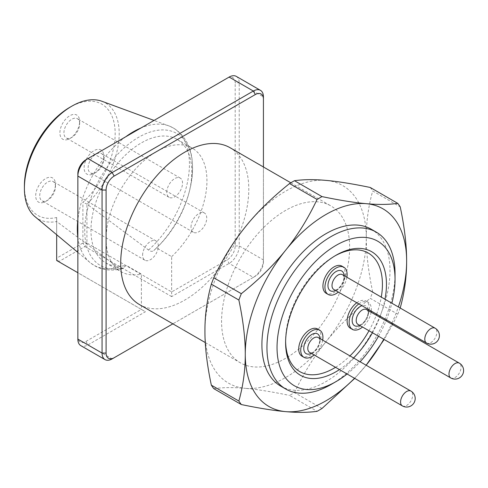 <?xml version="1.0" encoding="UTF-8"?>
<svg xmlns="http://www.w3.org/2000/svg" width="488" height="488" viewBox="0 0 488 488"><rect width="100%" height="100%" fill="white"/><g stroke="black" fill="none" stroke-linecap="round" stroke-linejoin="round"><path stroke-width="0.37" stroke-dasharray="2.44 1.83" d="M236.265 76.372A14.262 8.235 -60 0 1 239.218 82.899L239.218 245.94A14.262 8.235 -60 0 1 229.134 263.404L171.648 296.594L171.648 256.645L156.52 247.91L153.781 250.558C152.653 251.582 151.158 251.594 149.304 250.594L86.931 204.063L82.893 202.361A64.184 37.057 120 0 0 114.68 126.185A64.184 37.057 120 0 0 69.784 107.354M24.4 185.965A64.184 37.057 120 0 0 56.675 217.502L56.675 221.528L118.255 267.54L122.262 268.711L126.264 265.38L141.392 274.116L141.392 309.404L145.424 311.734L87.938 344.925A14.262 8.235 -60 0 1 80.807 345.632M339.465 369.593A71.315 41.175 120 0 0 353.556 357.966M372.448 332.737A71.315 41.175 120 0 0 379.774 317.206M380.146 316.224A71.315 41.175 120 0 0 384.977 299.248M335.524 367.318A68.46 39.528 120 0 0 349.963 355.892M369.007 330.748A68.46 39.528 120 0 0 376.279 315.187M376.644 314.199A68.46 39.528 120 0 0 381.28 297.113M335.018 255.852A68.46 39.528 120 0 0 334.018 256.413L336.037 255.254L334.018 256.413A68.46 39.528 120 0 0 285.608 340.264A68.46 39.528 120 0 0 285.62 341.411M280.667 386.093A90.567 52.289 120 0 0 325.954 381.604A90.567 52.289 120 0 0 385.117 301.798A90.567 52.289 120 0 0 371.234 229.22M139.47 304.573A90.567 52.289 120 0 0 184.757 300.089A90.567 52.289 120 0 0 243.921 220.277A90.567 52.289 120 0 0 230.043 147.705M285.608 358.314A90.567 52.289 -60 0 1 240.328 362.798A90.567 52.289 -60 0 1 226.444 290.226A90.567 52.289 -60 0 1 285.608 210.413A90.567 52.289 -60 0 1 330.894 205.93A90.567 52.289 -60 0 1 344.778 278.508A90.567 52.289 -60 0 1 285.608 358.314M35.118 216.77A67.033 38.705 120 0 0 56.675 221.528L56.675 234.734M156.52 247.91A71.315 41.175 120 0 0 158.496 245.995A71.315 41.175 120 0 0 188.826 193.468A71.315 41.175 120 0 0 177.046 139.342A71.315 41.175 120 0 0 141.392 142.874A71.315 41.175 120 0 0 94.8 205.716A71.315 41.175 120 0 0 105.731 262.861A71.315 41.175 120 0 0 126.264 265.38M171.648 256.645A71.315 41.175 120 0 0 192.174 148.077A71.315 41.175 120 0 0 156.52 151.609A71.315 41.175 120 0 0 109.928 214.452A71.315 41.175 120 0 0 120.859 271.596A71.315 41.175 120 0 0 141.392 274.116M142.6 255.139A11.126 6.423 -60 0 1 147.455 243.939A11.126 6.423 -60 0 1 156.026 240.962A11.126 6.423 -60 0 1 158.332 246.05A11.126 6.423 -60 0 1 153.476 257.249A11.126 6.423 -60 0 1 144.906 260.226A11.126 6.423 -60 0 1 142.6 255.139M55.461 186.66A11.126 6.423 120 0 0 53.162 181.566A11.126 6.423 120 0 0 44.585 184.549A11.126 6.423 120 0 0 39.729 195.743A11.126 6.423 120 0 0 42.035 200.836A11.126 6.423 120 0 0 47.598 200.287A11.126 6.423 120 0 0 55.461 186.66L55.461 184.33A13.975 8.07 -60 0 1 45.579 201.452A13.975 8.07 -60 0 1 35.697 195.743A13.975 8.07 -60 0 1 45.579 178.626A13.975 8.07 -60 0 1 55.461 184.33M166.804 192.248A11.126 6.423 -60 0 1 171.66 181.054A11.126 6.423 -60 0 1 180.231 178.071A11.126 6.423 -60 0 1 182.536 183.165A11.126 6.423 -60 0 1 177.681 194.364A11.126 6.423 -60 0 1 169.11 197.341A11.126 6.423 -60 0 1 166.804 192.248M79.666 123.775A11.126 6.423 120 0 0 77.366 118.682A11.126 6.423 120 0 0 68.79 121.664A11.126 6.423 120 0 0 63.934 132.858A11.126 6.423 120 0 0 66.24 137.952A11.126 6.423 120 0 0 71.803 137.403A11.126 6.423 120 0 0 79.666 123.775L79.666 121.445A13.975 8.07 -60 0 1 69.784 138.568A13.975 8.07 -60 0 1 59.902 132.858A13.975 8.07 -60 0 1 69.784 115.741A13.975 8.07 -60 0 1 79.666 121.445M191.009 227.188A11.126 6.423 -60 0 1 195.865 215.989A11.126 6.423 -60 0 1 204.435 213.012A11.126 6.423 -60 0 1 206.741 218.106A11.126 6.423 -60 0 1 201.886 229.299A11.126 6.423 -60 0 1 193.315 232.282A11.126 6.423 -60 0 1 191.009 227.188M103.871 158.71A11.126 6.423 120 0 0 101.571 153.616A11.126 6.423 120 0 0 92.994 156.599A11.126 6.423 120 0 0 88.139 167.793A11.126 6.423 120 0 0 90.445 172.886A11.126 6.423 120 0 0 96.008 172.337A11.126 6.423 120 0 0 103.871 158.71L103.871 156.386A13.975 8.07 -60 0 1 93.989 173.502A13.975 8.07 -60 0 1 84.107 167.793A13.975 8.07 -60 0 1 93.989 150.676A13.975 8.07 -60 0 1 103.871 156.386M356.813 302.749A15.689 9.059 -60 0 1 366.067 301.059A15.689 9.059 -60 0 1 369.318 308.239A15.689 9.059 -60 0 1 362.468 324.026A15.689 9.059 -60 0 1 350.378 328.229M358.832 303.914A15.689 9.059 -60 0 1 368.086 302.218A15.689 9.059 -60 0 1 371.331 309.404A15.689 9.059 -60 0 1 371.246 311.082M371.094 312.192A15.689 9.059 -60 0 1 362.535 327.015M341.862 266.119A15.689 9.059 -60 0 1 345.114 273.304A15.689 9.059 -60 0 1 338.263 289.091A15.689 9.059 -60 0 1 326.173 293.294M346.889 277.257A15.689 9.059 -60 0 1 338.33 292.08M317.657 329.004A15.689 9.059 -60 0 1 320.909 336.189A15.689 9.059 -60 0 1 314.058 351.976A15.689 9.059 -60 0 1 301.968 356.179M322.684 340.142A15.689 9.059 -60 0 1 314.126 354.965M342.332 274.622A8.558 4.941 -60 0 1 344.101 278.544A8.558 4.941 -60 0 1 338.056 289.024A8.558 4.941 -60 0 1 333.774 289.445M335.53 290.464A11.413 6.588 120 0 0 336.037 290.189A11.413 6.588 120 0 0 344.101 276.214L344.101 278.544M344.101 276.214A11.413 6.588 120 0 0 344.089 275.641M318.127 337.513A8.558 4.941 -60 0 1 319.902 341.429A8.558 4.941 -60 0 1 313.851 351.909A8.558 4.941 -60 0 1 309.569 352.336M311.326 353.349A11.413 6.588 120 0 0 311.832 353.074A11.413 6.588 120 0 0 319.902 339.099L319.902 341.429M319.902 339.099A11.413 6.588 120 0 0 319.884 338.526M366.537 309.563A8.558 4.941 -60 0 1 368.306 313.479A8.558 4.941 -60 0 1 362.261 323.959A8.558 4.941 -60 0 1 357.978 324.386M359.735 325.398A11.413 6.588 120 0 0 360.242 325.124A11.413 6.588 120 0 0 368.306 311.149L368.306 313.479M368.306 311.149A11.413 6.588 120 0 0 368.294 310.575M368.123 309.282A11.413 6.588 120 0 0 361.95 305.714M56.675 217.502L56.675 258.164L82.893 243.024L82.893 202.361M171.648 296.594L84.912 246.519L82.893 243.024L86.931 243.024L84.912 246.519L58.688 261.659L56.675 260.494L56.675 258.164L58.688 261.659L145.424 311.734M77.854 173.734L77.854 336.769A11.413 6.588 120 0 0 85.918 341.429L141.392 309.404L77.854 272.719M101.821 101.236A67.033 38.705 120 0 1 118.431 143.832A67.033 38.705 120 0 1 86.931 204.063L86.931 243.024L171.648 291.934L227.115 259.909A11.413 6.588 120 0 0 235.185 245.94L235.185 82.899A11.413 6.588 120 0 0 227.115 78.239L85.918 159.759M158.496 245.995L156.953 247.538A76.262 44.03 120 0 1 153.781 250.558L156.953 247.538A76.262 44.03 120 0 0 189.381 191.363A76.262 44.03 120 0 0 138.653 137.256A76.262 44.03 120 0 0 85.272 221.521A76.262 44.03 120 0 0 123.525 268.028M85.918 341.429L87.938 344.925L112.142 358.9L253.339 277.379A14.262 8.235 120 0 0 263.422 259.909L263.422 262.239A11.413 6.588 -60 0 1 255.352 276.214L253.339 277.379L229.134 263.404L227.115 259.909M263.422 166.975L263.422 262.239M235.185 245.94L239.218 245.94L263.422 259.909L263.422 96.874L239.218 82.899L235.185 82.899M253.339 277.379L172.856 323.849M229.134 77.073L227.115 78.239L229.134 77.073M77.854 336.769L77.854 339.099M354.526 378.285A114.101 65.88 120 0 0 366.14 365.231L354.721 378.401M383.763 339.27A114.101 65.88 120 0 0 391.559 324.008M391.986 323.056A114.101 65.88 120 0 0 398.354 306.97M400.178 308.019A129.79 74.932 -60 0 1 397.769 314.229L393.06 323.678M392.578 324.599L384.166 339.508M322.007 408.474L294.478 392.578A129.79 74.932 -60 0 1 289.555 395.42L317.084 411.317M370.233 187.471A129.79 74.932 -60 0 1 372.698 190.973L400.227 206.869M400.227 307.885L372.698 291.989A129.79 74.932 -60 0 1 370.233 298.333L397.769 314.229M213.793 388.655C222.937 387.368 233.429 387.265 245.269 388.338A114.101 65.88 -60 0 1 204.929 330.949A114.101 65.88 -60 0 1 245.269 226.975A114.101 65.88 -60 0 1 325.954 180.389A114.101 65.88 -60 0 1 366.293 237.784C366.25 222.028 368.385 206.424 372.698 190.973M294.478 392.578C303.621 373.35 314.113 356.411 325.954 341.759A114.101 65.88 -60 0 1 245.269 388.338C257.024 389.369 271.786 391.73 289.555 395.42M372.698 291.989C368.385 271.56 366.25 253.492 366.293 237.784A114.101 65.88 -60 0 1 325.954 341.759C337.708 327.058 352.47 312.582 370.233 298.333M330.992 384.52A90.567 52.289 120 0 0 395.036 273.591M347.108 374.003A83.436 48.172 120 0 0 360.126 361.76M378.511 336.238A83.436 48.172 120 0 0 386.02 320.811M386.417 319.841A83.436 48.172 120 0 0 391.876 303.231M148.511 250.069A79.276 45.768 120 0 0 188.252 178.059A79.276 45.768 120 0 0 168.885 125.892A79.276 45.768 120 0 0 141.026 127.947M125.745 136.768A79.276 45.768 120 0 0 77.854 219.716M77.854 237.363A79.276 45.768 120 0 0 90.006 262.52A79.276 45.768 120 0 0 118.255 267.54M426.561 343.015A8.558 4.941 120 0 0 430.837 342.594A8.558 4.941 120 0 0 436.888 332.108A8.558 4.941 120 0 0 435.119 328.192M450.766 377.956A8.558 4.941 120 0 0 455.042 377.529A8.558 4.941 120 0 0 461.093 367.049A8.558 4.941 120 0 0 459.324 363.133M402.356 405.9A8.558 4.941 120 0 0 406.632 405.479A8.558 4.941 120 0 0 412.683 394.999A8.558 4.941 120 0 0 410.914 391.077M188.826 193.468L189.381 191.363C196.554 160.918 191.375 139.867 173.85 128.216L168.885 125.892L154.037 120.432M122.262 268.723C111.789 271.243 102.529 270.218 94.501 265.661L90.006 262.52L77.854 252.387M205.277 342.564L240.328 362.798M105.731 262.861L120.859 271.596M156.026 240.962L53.162 181.566M47.598 200.287L45.579 201.452M180.231 178.071L77.366 118.682M71.803 137.403L69.784 138.568M204.435 213.012L101.571 153.616M96.008 172.337L93.989 173.502M362.261 323.959L360.242 325.124M313.851 351.909L311.832 353.074M338.056 289.024L336.037 290.189M366.067 301.059L368.086 302.218M193.315 232.282L90.445 172.886M169.11 197.341L66.24 137.952M144.906 260.226L42.035 200.836M177.046 139.342L192.174 148.077M290.811 182.793L330.894 205.93M285.608 340.264L285.608 342.594"/><path stroke-width="0.73" d="M384.977 299.248A71.315 41.175 120 0 0 336.037 255.248A71.315 41.175 120 0 0 285.608 342.594A71.315 41.175 120 0 0 336.037 371.71A71.315 41.175 120 0 0 339.465 369.593M353.556 357.966A71.315 41.175 120 0 0 372.448 332.737M379.774 317.206A71.315 41.175 120 0 0 380.146 316.224M285.62 341.411A68.46 39.528 120 0 0 334.018 368.214A68.46 39.528 120 0 0 335.524 367.318M349.963 355.892A68.46 39.528 120 0 0 369.007 330.748M376.279 315.187A68.46 39.528 120 0 0 376.644 314.199M381.28 297.113A68.46 39.528 120 0 0 335.018 255.852M391.876 303.231A83.436 48.172 120 0 0 395.036 279.417L395.036 273.591A90.567 52.289 120 0 0 376.279 232.136A90.567 52.289 120 0 0 330.992 236.619A90.567 52.289 120 0 0 271.828 316.431A90.567 52.289 120 0 0 285.712 389.003A90.567 52.289 120 0 0 330.992 384.52L336.037 381.604A83.436 48.172 120 0 0 347.108 374.003M395.036 279.417A83.436 48.172 120 0 0 336.037 245.354A83.436 48.172 120 0 0 277.038 347.541A83.436 48.172 120 0 0 336.037 381.604L330.992 384.52M376.279 232.136L371.234 229.22A90.567 52.289 120 0 0 325.954 233.709A90.567 52.289 120 0 0 266.784 313.516A90.567 52.289 120 0 0 280.667 386.093L285.712 389.003M290.811 182.793L230.043 147.705A90.567 52.289 120 0 0 184.757 152.189A90.567 52.289 120 0 0 125.587 232.001A90.567 52.289 120 0 0 139.47 304.573L205.277 342.564M24.4 188.289L24.4 185.965A64.184 37.057 120 0 1 69.784 107.354L71.803 106.189A67.033 38.705 120 0 0 24.4 188.289A67.033 38.705 120 0 0 35.118 216.77L77.854 252.387M362.535 327.015A15.689 9.059 -60 0 1 352.397 329.394L350.378 328.229A15.689 9.059 -60 0 1 347.127 321.049A15.689 9.059 -60 0 1 356.813 302.749M371.246 311.082A15.689 9.059 -60 0 1 371.094 312.192M352.397 329.394A15.689 9.059 -60 0 1 349.146 322.214A15.689 9.059 -60 0 1 358.832 303.914M338.33 292.08A15.689 9.059 -60 0 1 328.192 294.459L326.173 293.294A15.689 9.059 -60 0 1 322.928 286.114A15.689 9.059 -60 0 1 329.772 270.321A15.689 9.059 -60 0 1 341.862 266.119L343.881 267.284A15.689 9.059 -60 0 1 347.127 274.469A15.689 9.059 -60 0 1 346.889 277.257M328.192 294.459A15.689 9.059 -60 0 1 324.941 287.279A15.689 9.059 -60 0 1 331.791 271.487A15.689 9.059 -60 0 1 343.881 267.284M314.126 354.965A15.689 9.059 -60 0 1 303.987 357.344L301.968 356.179A15.689 9.059 -60 0 1 298.723 348.999A15.689 9.059 -60 0 1 305.567 333.206A15.689 9.059 -60 0 1 317.657 329.004L319.677 330.169A15.689 9.059 -60 0 1 322.928 337.354A15.689 9.059 -60 0 1 322.684 340.142M303.987 357.344A15.689 9.059 -60 0 1 300.736 350.164A15.689 9.059 -60 0 1 307.586 334.371A15.689 9.059 -60 0 1 319.677 330.169M426.561 343.015L333.774 289.445A8.558 4.941 -60 0 1 332.005 285.529A8.558 4.941 -60 0 1 335.738 276.916A8.558 4.941 -60 0 1 342.332 274.622L435.119 328.192A8.558 4.941 120 0 0 430.837 328.619A8.558 4.941 120 0 0 424.786 339.099A8.558 4.941 120 0 0 426.561 343.015A8.558 8.558 0 0 0 438.248 339.886A8.558 8.558 0 0 0 435.119 328.192M344.089 275.641A11.413 6.588 120 0 0 335.781 271.706A11.413 6.588 120 0 0 327.966 285.529A11.413 6.588 120 0 0 335.53 290.464M402.356 405.9L309.569 352.336A8.558 4.941 -60 0 1 307.8 348.414A8.558 4.941 -60 0 1 311.533 339.8A8.558 4.941 -60 0 1 318.127 337.513L410.914 391.077A8.558 4.941 120 0 0 406.632 391.504A8.558 4.941 120 0 0 400.581 401.984A8.558 4.941 120 0 0 402.356 405.9A8.558 8.558 0 0 0 414.044 402.771A8.558 8.558 0 0 0 410.914 391.077M319.884 338.526A11.413 6.588 120 0 0 311.576 334.591A11.413 6.588 120 0 0 303.762 348.414A11.413 6.588 120 0 0 311.326 353.349M450.766 377.956L357.978 324.386A8.558 4.941 -60 0 1 356.203 320.47A8.558 4.941 -60 0 1 359.943 311.856A8.558 4.941 -60 0 1 366.537 309.563L459.324 363.133A8.558 4.941 120 0 0 455.042 363.554A8.558 4.941 120 0 0 448.99 374.034A8.558 4.941 120 0 0 450.766 377.956A8.558 8.558 0 0 0 462.453 374.821A8.558 8.558 0 0 0 459.324 363.133M368.294 310.575A11.413 6.588 120 0 0 368.123 309.282M361.95 305.714A11.413 6.588 120 0 0 352.171 320.47A11.413 6.588 120 0 0 359.735 325.398M77.854 272.719L56.675 260.494L56.675 234.734M114.162 176.064L112.142 172.569L87.938 158.594L85.918 159.759A11.413 6.588 120 0 0 77.854 173.734L77.854 176.064A14.262 8.235 -60 0 1 87.938 158.594L229.134 77.073A14.262 8.235 -60 0 1 236.265 76.372L260.47 90.347A14.262 8.235 120 0 0 253.339 91.049L112.142 172.569A14.262 8.235 120 0 0 102.059 190.039L102.059 353.074A14.262 8.235 120 0 0 105.011 359.601A14.262 8.235 120 0 0 112.142 358.9L114.162 357.735A11.413 6.588 -60 0 1 106.091 353.074L106.091 190.039A11.413 6.588 -60 0 1 114.162 176.064L255.352 94.544A11.413 6.588 -60 0 1 263.422 99.204L263.422 166.975M154.037 120.432L101.821 101.236A67.033 38.705 120 0 0 71.803 106.189L69.784 107.354M260.47 90.347A14.262 8.235 120 0 1 263.422 96.874L263.422 99.204M172.856 323.849L112.142 358.9M105.011 359.601L80.807 345.632A14.262 8.235 -60 0 1 77.854 339.099L77.854 176.064L102.059 190.039L106.091 190.039M354.721 378.401L322.007 408.474A129.79 74.932 -60 0 1 317.084 411.317C307.94 412.604 297.448 412.708 285.608 411.628C273.853 410.597 259.091 408.236 241.322 404.546A129.79 74.932 -60 0 1 238.864 401.045C243.176 385.599 245.311 369.995 245.269 354.239A114.101 65.88 120 0 0 285.608 411.628A114.101 65.88 120 0 0 354.526 378.285M245.269 354.239C245.311 338.532 243.176 320.464 238.864 300.035A129.79 74.932 -60 0 1 241.322 293.691C259.091 279.441 273.853 264.966 285.608 250.265A114.101 65.88 120 0 0 245.269 354.239M322.007 196.603C339.77 200.294 354.532 202.654 366.293 203.685A114.101 65.88 120 0 0 285.608 250.265C297.448 235.612 307.94 218.667 317.084 199.446A129.79 74.932 -60 0 1 322.007 196.603L294.478 180.706A129.79 74.932 -60 0 0 289.555 183.549C271.786 197.799 257.024 212.274 245.269 226.975C233.429 241.627 222.937 258.567 213.793 277.794L241.322 293.691M384.166 339.508L366.146 365.231A114.101 65.88 120 0 0 366.293 365.048A114.101 65.88 120 0 0 383.763 339.27M398.354 306.97A114.101 65.88 120 0 0 406.632 261.074C406.675 276.83 404.54 292.434 400.227 307.885A129.79 74.932 -60 0 1 400.178 308.019M391.559 324.008A114.101 65.88 120 0 0 391.986 323.056M393.06 323.678L392.578 324.599M241.322 404.546L213.793 388.655A129.79 74.932 -60 0 1 211.334 385.154L238.864 401.045M238.864 300.035L211.334 284.138A129.79 74.932 -60 0 1 213.793 277.794M317.084 199.446L289.555 183.549M397.769 203.368A129.79 74.932 -60 0 1 400.227 206.869C404.54 227.298 406.675 245.366 406.632 261.074A114.101 65.88 120 0 0 366.293 203.685C378.133 204.759 388.625 204.655 397.769 203.368L370.233 187.471C352.47 183.781 337.708 181.42 325.954 180.389C314.113 179.316 303.621 179.419 294.478 180.706M211.334 284.138C207.022 299.589 204.887 315.193 204.929 330.949C204.887 346.657 207.022 364.725 211.334 385.154M360.126 361.76A83.436 48.172 120 0 0 378.511 336.238M386.02 320.811A83.436 48.172 120 0 0 386.417 319.841M141.026 127.947A79.276 45.768 120 0 0 133.383 131.754A79.276 45.768 120 0 0 125.745 136.768M77.854 219.716A79.276 45.768 120 0 0 77.854 237.363M229.134 77.073L253.339 91.049L255.352 94.544M106.091 353.074L102.059 353.074L77.854 339.099M85.918 159.759L87.938 158.594L85.918 159.759"/></g></svg>
